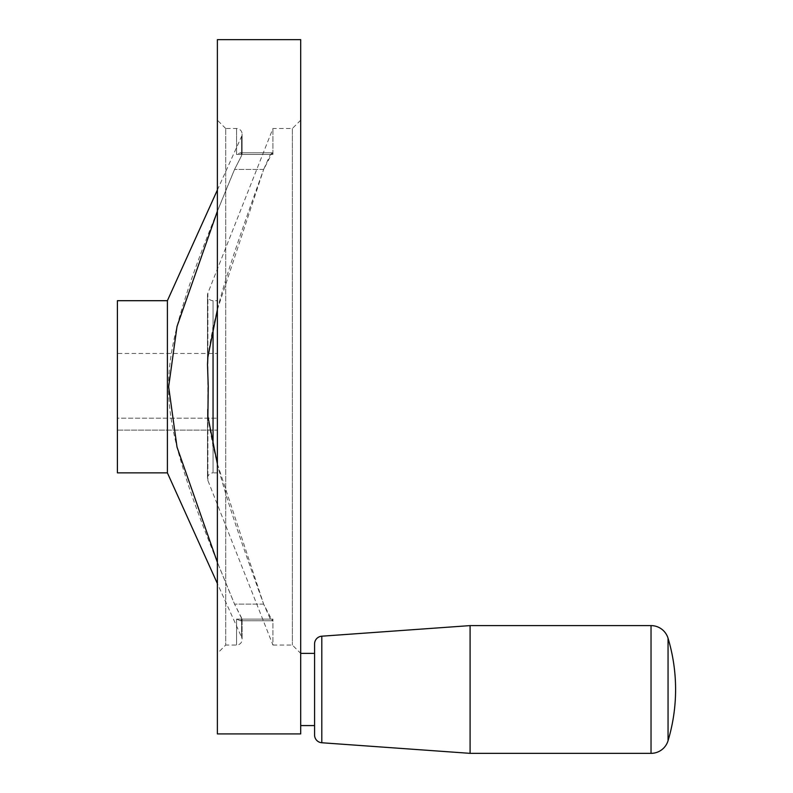 <?xml version="1.0" encoding="UTF-8"?>
<svg xmlns="http://www.w3.org/2000/svg" width="793" height="793" viewBox="0 0 793 793"><rect width="100%" height="100%" fill="white"/><g stroke="black" fill="none" stroke-linecap="round" stroke-linejoin="round"><path stroke-width="0.59" stroke-dasharray="3.96 2.97" d="M117.404 353.46L117.404 418.198L217.381 418.198L117.404 418.198L117.404 430.103L117.404 353.46L217.381 353.46L217.381 430.103L217.381 353.46M213.049 445.934L213.049 472.866L217.381 472.866L217.381 300.696L213.049 300.696L213.049 327.618M217.381 463.974L263.673 604.177L269.917 618.124L272.296 620.78L272.921 619.105L272.921 645.046L292.359 645.046L300.696 653.373L300.696 725.575L300.696 120.189L300.696 653.373M300.696 120.189L292.359 128.516L272.921 128.516L207.885 293.093A5.551 5.551 0 0 0 213.049 300.696L213.049 472.866A5.551 5.551 0 0 0 207.885 480.469L272.921 645.046L272.921 619.105L272.296 620.78L263.653 604.117C226.055 500.254 214.566 462.289 207.885 416.434L207.885 357.128C214.566 311.272 226.055 273.307 263.653 169.444L217.381 309.587M292.359 128.516L292.359 645.046L292.359 128.516M217.381 733.912L217.381 39.65M300.696 733.912L300.696 39.65M217.381 190.003L241.607 136.356L241.607 155.597L234.559 169.444L241.607 155.597L241.607 136.356A5.551 5.551 0 0 0 236.552 128.516L225.708 128.516L225.708 645.046L236.552 645.046A5.551 5.551 0 0 0 241.607 637.205L241.607 617.965L234.559 604.117L242.103 619.373L241.607 617.965L241.607 637.205L217.381 583.549M225.708 128.516L217.381 120.189L217.381 653.373L225.708 645.046L225.708 128.516M167.392 472.866L167.392 300.696M217.381 211.216L234.559 169.444C196.535 260.778 187.654 288.9 178.841 319.529C171.734 345.877 168.334 368.289 168.651 386.776C168.334 405.273 171.734 427.685 178.841 454.032C187.654 484.662 196.535 512.784 234.559 604.117L217.381 562.346M117.404 472.866L117.404 300.696M272.921 154.457L272.296 152.781L263.653 169.444L269.917 155.438L272.296 152.781L272.921 154.457L272.921 128.516L272.921 154.457L236.552 154.457L240.418 152.781L236.552 154.457L236.552 128.516L236.552 154.457L272.921 154.457M242.103 154.189L240.418 152.781L242.103 154.189L242.103 134.067L242.103 154.189M236.552 619.105L240.418 620.78L242.103 619.373L240.418 620.78L236.552 619.105L236.552 645.046L236.552 619.105L272.921 619.105L236.552 619.105M314.573 735.002L314.573 643.956M314.573 725.575L314.573 653.373M470.09 753.35L470.09 625.608M117.404 430.103L217.381 430.103L117.404 430.103M217.381 653.373L217.381 120.189M217.381 300.696L217.381 472.866M207.885 416.434L207.885 480.469L207.885 416.434M207.885 293.093L207.885 357.128L207.885 293.093M321.799 742.754L321.799 636.194M668.053 740.702L668.053 638.256M651.033 753.35L651.033 625.608M263.653 604.117L234.559 604.117L263.653 604.117M263.653 169.444L234.559 169.444L263.653 169.444M207.498 364.393L207.498 295.135L207.498 364.393M207.498 409.168L207.498 478.427L207.498 409.168M242.103 619.373L242.103 639.495L242.103 619.373M240.418 620.78L272.296 620.78L240.418 620.78M240.418 152.781L272.296 152.781L240.418 152.781"/><path stroke-width="1.19" d="M217.381 309.587L207.885 357.128L207.498 364.393L208.242 386.776L207.885 416.434L217.381 463.974M217.381 733.912L300.696 733.912L300.696 39.65L217.381 39.65L217.381 733.912M217.381 190.003L167.392 300.696L117.404 300.696L117.404 472.866L167.392 472.866L217.381 583.549M470.09 625.608L651.033 625.608L651.033 753.35L470.09 753.35L321.799 742.754A7.771 7.771 0 0 1 314.573 735.002L314.573 643.956A7.771 7.771 0 0 1 321.799 636.194L470.09 625.608L470.09 753.35M300.696 653.373L314.573 653.373L314.573 725.575L300.696 725.575M651.033 753.35A17.773 17.773 0 0 0 668.053 740.702A177.731 177.731 0 0 0 668.053 638.256A17.773 17.773 0 0 0 651.033 625.608M217.381 562.346L177.017 447.093L168.651 386.776L177.017 326.468L217.381 211.216M167.392 300.696L167.392 472.866M213.049 327.618L213.049 445.934M321.799 636.194L321.799 742.754M668.053 638.256L668.053 740.702"/></g></svg>
